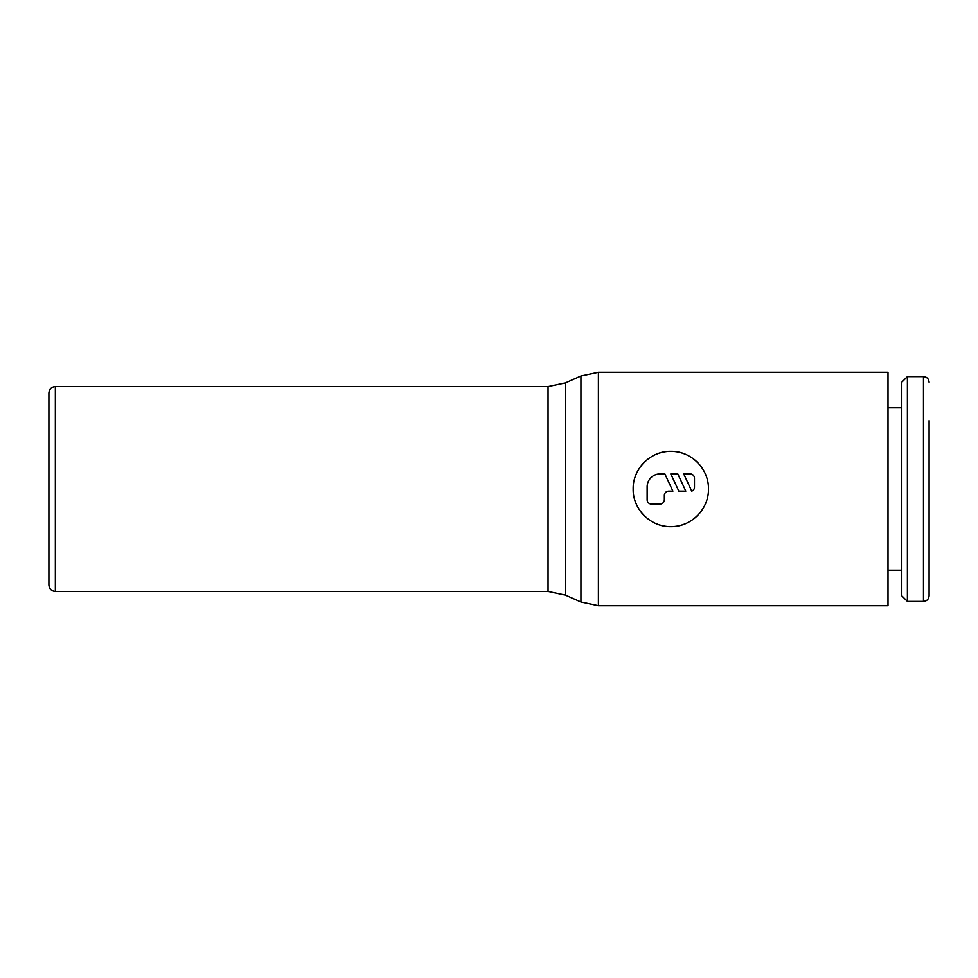 <?xml version="1.0" encoding="UTF-8"?>
<svg xmlns="http://www.w3.org/2000/svg" width="978" height="978" viewBox="0 0 978 978"><rect width="100%" height="100%" fill="white"/><g stroke="black" fill="none" stroke-linecap="round" stroke-linejoin="round"><path stroke-width="1.47" d="M929.1 420.687L929.1 595.798C928.733 599.245 926.863 601.115 923.476 601.421L907.401 601.421L901.777 595.798L901.777 382.202L907.401 376.579L923.476 376.579L923.476 601.421M907.401 376.579L907.401 601.421M888 407.777L901.777 407.777M901.777 570.223L888 570.223M548.059 386.53L565.529 382.826L580.944 375.98L598.402 372.276L888 372.276L888 605.724L598.402 605.724L580.944 602.02L565.529 595.174L548.059 591.47L55.355 591.47C51.467 591.115 49.316 588.964 48.9 585.015L48.9 392.985C49.316 389.036 51.467 386.885 55.355 386.53L548.059 386.53L548.059 591.47M708.463 489C708.891 509.232 691.03 527.081 670.81 526.653C650.59 527.081 632.729 509.232 633.157 489C632.729 468.768 650.59 450.919 670.81 451.347C691.03 450.919 708.891 468.768 708.463 489M705.578 503.45A37.653 37.653 0 0 1 691.837 520.223M685.26 523.768A37.653 37.653 0 0 1 656.348 523.768M644.184 515.626A37.653 37.653 0 0 1 636.042 503.45M690.175 473.939A4.303 4.303 0 0 1 694.478 478.242L694.478 486.848A4.303 4.303 0 0 1 691.739 491.152L683.72 473.939L690.175 473.939M664.355 499.758A4.303 4.303 0 0 1 660.052 504.061L651.446 504.061A4.303 4.303 0 0 1 647.143 499.758L647.143 486.848A12.91 12.91 0 0 1 660.052 473.939L664.869 473.939L672.901 491.152L668.659 491.152A4.303 4.303 0 0 0 664.355 495.455L664.355 499.758M685.81 491.152L678.83 491.152L670.81 473.939L677.778 473.939L685.81 491.152M636.042 474.55A37.653 37.653 0 0 1 644.184 462.374M656.348 454.232A37.653 37.653 0 0 1 685.26 454.232M691.837 457.777A37.653 37.653 0 0 1 705.578 474.55M598.402 372.276L598.402 605.724M580.944 375.98L580.944 602.02M565.529 382.826L565.529 595.174M55.355 386.53L55.355 591.47M923.476 376.579C926.863 376.885 928.733 378.755 929.1 382.202"/></g></svg>
